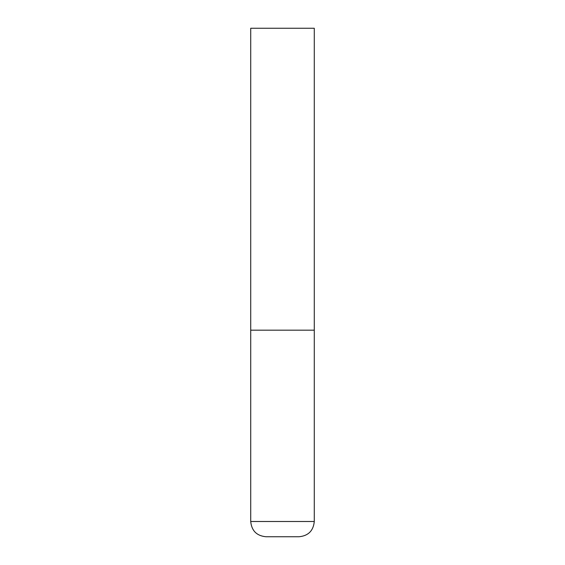 <?xml version="1.0" encoding="UTF-8"?>
<svg xmlns="http://www.w3.org/2000/svg" width="565" height="565" viewBox="0 0 565 565"><rect width="100%" height="100%" fill="white"/><g stroke="black" fill="none" stroke-linecap="round" stroke-linejoin="round"><path stroke-width="0.42" stroke-dasharray="2.83 2.12" d="M282.5 330.172L314.281 330.172L282.5 330.172M265.974 536.75L299.026 536.75M314.281 28.25L250.719 28.25M250.719 521.495L314.281 521.495"/><path stroke-width="0.85" d="M314.281 521.495L314.281 330.172L250.719 330.172L314.281 330.172L314.281 28.25L250.719 28.25L250.719 521.495C251.623 530.761 256.708 535.846 265.974 536.75L299.026 536.75C308.292 535.846 313.377 530.761 314.281 521.495L250.719 521.495"/></g></svg>
